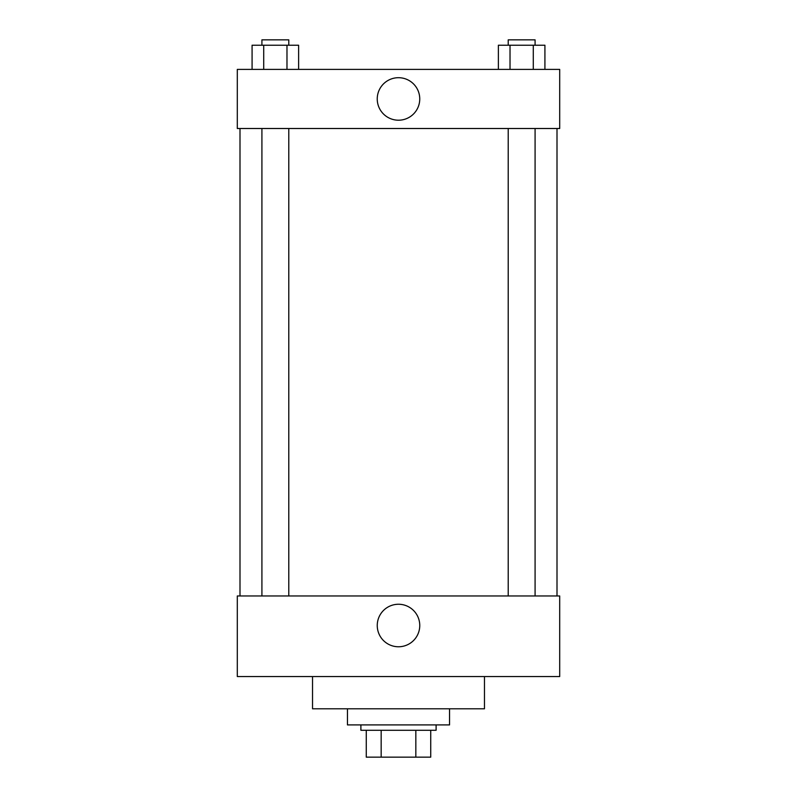 <?xml version="1.0" encoding="UTF-8"?>
<svg xmlns="http://www.w3.org/2000/svg" width="797" height="797" viewBox="0 0 797 797"><rect width="100%" height="100%" fill="white"/><g stroke="black" fill="none" stroke-linecap="round" stroke-linejoin="round"><path stroke-width="1.2" d="M415.835 730.281L415.835 757.15L366.261 757.15L366.261 730.281M415.835 757.15L430.739 757.15L430.739 730.281L430.739 757.15M436.108 724.911L436.108 730.281L360.892 730.281L360.892 724.911M381.165 730.281L381.165 757.15M347.452 708.792L347.452 724.911L449.548 724.911L449.548 708.792M312.534 676.553L312.534 708.792L484.466 708.792L484.466 676.553M237.307 676.553L559.693 676.553L237.307 676.553L237.307 595.957L559.693 595.957L559.693 676.553M377.25 625.515A21.25 21.25 0 0 1 409.13 607.105A21.25 21.25 0 0 1 409.13 643.916A21.25 21.25 0 0 1 377.25 625.515M557.003 128.506L557.003 595.957M559.693 128.506L237.307 128.506L237.307 69.399L559.693 69.399L559.693 128.506M419.75 98.958A21.25 21.25 0 0 1 387.87 117.358A21.25 21.25 0 0 1 387.87 80.547A21.25 21.25 0 0 1 419.75 98.958M544.919 69.399L544.919 45.22L498.384 45.22L498.384 69.399M533.283 45.22L533.283 69.399M510.02 45.22L510.02 69.399M508.217 45.22L508.217 39.85L535.086 39.85L535.086 45.22M298.616 69.399L298.616 45.22L252.081 45.22L252.081 69.399M286.98 45.22L286.98 69.399M263.717 45.22L263.717 69.399M261.914 45.22L261.914 39.85L288.783 39.85L288.783 45.22M239.997 128.506L239.997 595.957M535.086 595.957L535.086 128.506M508.217 595.957L508.217 128.506M261.914 128.506L261.914 595.957M288.783 128.506L288.783 595.957"/></g></svg>
